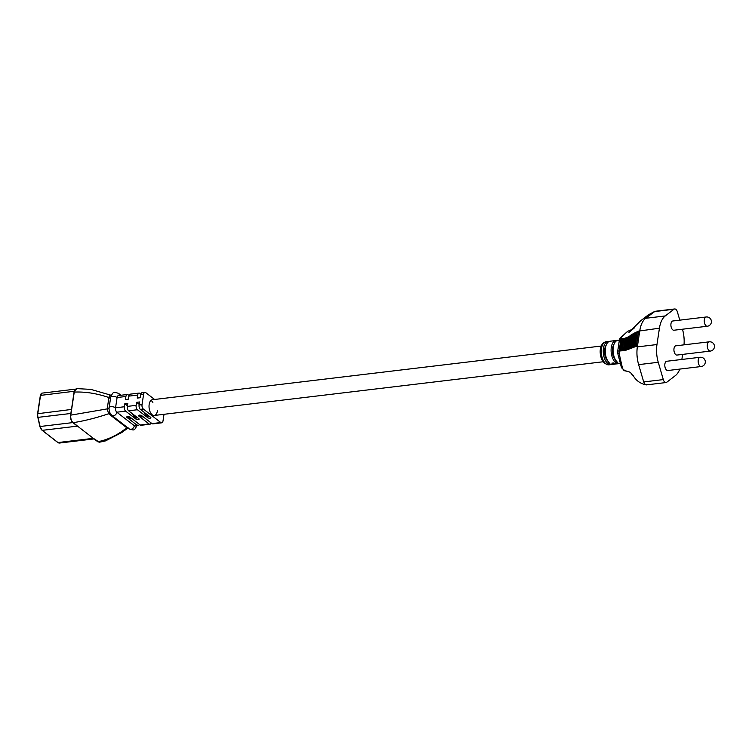 <?xml version="1.0" encoding="UTF-8"?>
<svg xmlns="http://www.w3.org/2000/svg" width="752" height="752" viewBox="0 0 752 752"><rect width="100%" height="100%" fill="white"/><g stroke="black" fill="none" stroke-linecap="round" stroke-linejoin="round"><path stroke-width="1.13" d="M673.952 330.231A4.662 2.472 -96.8 0 1 672.758 329.846A4.662 2.472 -96.8 0 1 670.887 324.789A4.662 2.472 -96.8 0 1 672.852 320.982L706.203 316.987A4.662 2.472 -96.8 0 0 704.333 319.741A4.662 2.472 -96.8 0 0 706.119 325.86A4.662 2.472 -96.8 0 0 707.312 326.246L673.952 330.231M667.861 370.52A4.662 2.472 -96.8 0 1 666.667 370.134A4.662 2.472 -96.8 0 1 664.796 365.077A4.662 2.472 -96.8 0 1 666.761 361.261L700.112 357.275A4.662 2.472 -96.8 0 0 698.241 360.02A4.662 2.472 -96.8 0 0 700.027 366.139A4.662 2.472 -96.8 0 0 701.221 366.525L667.861 370.52M673.999 348.561A4.662 2.472 83.2 0 0 676.988 355.066L710.349 351.081A4.662 2.472 -96.8 0 1 709.155 350.686A4.662 2.472 -96.8 0 1 707.359 344.576A4.662 2.472 -96.8 0 1 709.239 341.822L675.879 345.817A4.662 2.472 83.2 0 0 673.999 348.561M620.287 363.47L616.8 363.893A11.656 6.176 83.2 0 1 613.811 362.925L611.846 363.16A11.656 6.176 83.2 0 0 614.835 364.128A11.656 6.176 83.2 0 0 615.794 363.855M609.139 341.493A11.656 6.176 83.2 0 0 608.142 341.455A11.656 6.176 83.2 0 0 603.245 350.987A11.656 6.176 83.2 0 0 607.926 363.63L609.881 363.395A11.656 6.176 83.2 0 1 605.2 350.752A11.656 6.176 83.2 0 1 610.107 341.22L615.991 340.515A11.656 6.176 83.2 0 0 611.094 350.047A11.656 6.176 83.2 0 0 615.775 362.69L617.73 362.455A11.656 6.176 83.2 0 1 613.049 349.812A11.656 6.176 83.2 0 1 617.956 340.28L619.366 340.111M616.988 340.553A11.656 6.176 83.2 0 0 615.991 340.515M635.722 346.343L637.461 346.136L636.314 345.958L637.461 346.136L637.339 346.888C636.512 352.735 636.944 358.648 638.636 364.635L643.693 381.931L645.225 384.507L647.134 384.592M679.799 320.145L677.392 311.911A4.662 2.472 83.2 0 0 674.666 308.959A4.662 2.472 83.2 0 0 673.952 309.26L665.266 315.943A23.303 12.352 83.2 0 0 659.438 328.192L656.966 344.548A23.303 12.352 83.2 0 0 658.254 362.285L663.32 379.591A4.662 2.472 83.2 0 0 664.853 382.157A4.662 2.472 83.2 0 0 666.046 382.542A4.662 2.472 83.2 0 0 666.761 382.242L675.446 375.558A23.303 12.352 83.2 0 0 679.808 369.091M632.338 329.282L627.986 331.209L622.355 336.059L620.87 339.161L619.056 353.073L622.43 368.001C623.408 370.379 624.564 371.272 625.899 370.68L625.147 370.896C632.084 372.127 629.96 372.917 633.297 375.784C636.117 380.634 640.422 383.67 646.231 384.902M636.267 346.277L638.561 331.115L659.438 328.192M635.102 346.268L637.348 331.425L638.476 331.651M636.314 345.958L638.561 331.115M636.258 346.315L628.305 349.351L619.516 350.611L621.96 350.874L626.519 350.028L626.322 349.577L628.305 349.351L628.023 348.89L629.114 348.984L628.813 348.524L629.913 348.608L629.603 348.148L630.693 348.223L630.392 347.762L631.492 347.847L631.219 347.396L635.139 346.409M634.021 346.39L636.192 332.017L637.245 332.055M633.015 346.7L635.158 332.497L636.117 332.516M632.084 347.039L634.209 333.004L635.083 332.995M631.219 347.396L633.316 333.531L634.124 333.512M630.392 347.762L632.47 334.067L633.24 334.038M629.603 348.148L631.652 334.602L632.394 334.574M628.813 348.524L630.843 335.148L631.567 335.119M628.023 348.89L630.016 335.674L630.759 335.646M627.196 349.248L629.17 336.182L629.941 336.172M626.322 349.577L628.277 336.67L629.095 336.68M625.391 349.868L627.318 337.131L628.202 337.159M624.386 350.122L626.284 337.554L627.243 337.62M623.295 350.338L625.166 337.93L626.209 338.033M622.12 350.488L623.972 338.25L620.917 339.152L619.14 350.94M625.1 338.419L623.972 338.25M621.96 350.874L623.793 338.729M620.861 350.573L622.684 338.513M620.588 350.94L622.393 338.973M619.516 350.611L621.312 338.72M674.666 308.959L655.039 311.3L645.648 318.293C642.687 320.681 640.742 324.761 639.82 330.532M684 344.839A23.303 12.352 83.2 0 0 682.459 329.216M681.857 359.456L682.619 354.399M637.461 346.136L639.698 331.294M613.952 344.378A9.325 4.935 83.2 0 0 615.869 360.387M616.076 360.687L615.775 362.69M606.103 345.318A9.325 4.935 83.2 0 0 608.02 361.317M608.227 361.627L607.926 363.63M150.955 400.421A7.924 4.202 -96.8 0 1 152.891 402.423M601.243 346.042L152.365 399.735A7.924 4.202 83.2 0 0 149.169 404.416A7.924 4.202 83.2 0 0 154.245 415.471A7.924 4.202 83.2 0 0 157.431 410.799M132.333 413.675A7.924 4.202 -96.8 0 0 136.15 417.595L135.924 419.071A1.748 0.686 -171.4 0 0 138.312 419.597A1.748 0.686 -171.4 0 0 139.12 419.155A1.748 0.686 -171.4 0 0 138.866 418.723L128.601 410.789A3.346 1.777 83.2 0 1 127.314 406.409L127.774 403.382L124.823 403.739L124.371 406.757L115.545 407.81L117.096 397.535A3.346 1.777 -96.8 0 1 118.44 395.561L127.276 394.499A3.346 1.777 83.2 0 0 125.922 396.473L125.471 399.5L128.413 399.143L128.865 396.125A3.346 1.777 -96.8 0 1 130.218 394.151L139.045 393.089A3.346 1.777 83.2 0 0 137.701 395.063L137.24 398.09L140.182 397.733L140.643 394.715A3.346 1.777 -96.8 0 1 141.987 392.741L144.929 392.384A3.346 1.777 83.2 0 0 143.585 394.358L142.034 404.642A3.346 1.777 83.2 0 0 143.312 409.032L160.815 422.549A3.346 1.777 83.2 0 0 161.671 422.821A3.346 1.777 83.2 0 0 163.024 420.847L164.011 414.305M144.102 412.265A7.924 4.202 -96.8 0 0 147.918 416.185L147.702 417.67A1.748 0.686 -171.4 0 0 150.08 418.197A1.748 0.686 -171.4 0 0 150.898 417.755A1.748 0.686 -171.4 0 0 150.644 417.313L140.37 409.389A3.346 1.777 83.2 0 1 139.092 404.999L139.543 401.972L136.601 402.329L136.14 405.347L127.314 406.409M129.015 395.467L128.131 394.781A3.346 1.777 83.2 0 0 127.276 394.499M140.793 394.057L139.9 393.371A3.346 1.777 83.2 0 0 139.045 393.089M154.602 399.472L145.794 392.666A3.346 1.777 83.2 0 0 144.929 392.384M147.702 417.67L137.428 409.737A3.346 1.777 -96.8 0 1 136.14 405.347M139.327 424.325A3.346 1.777 -96.8 0 1 138.124 425.641A3.346 1.777 -96.8 0 1 137.268 425.359L134.326 425.717L116.823 412.199A3.346 1.777 -96.8 0 1 115.545 407.81A3.497 1.372 8.6 0 0 110.732 406.729A3.497 1.372 8.6 0 0 109.096 407.612L110.657 397.329A3.497 1.372 8.6 0 1 112.292 396.445A3.497 1.372 8.6 0 1 117.096 397.535L125.922 396.473M138.124 425.641L135.181 425.989A3.346 1.777 -96.8 0 1 134.326 425.717A3.497 2.632 -52.3 0 1 130.895 429.317A3.497 2.632 -52.3 0 1 129.241 428.903L111.738 415.386A3.497 2.632 -52.3 0 0 113.392 415.8A3.497 2.632 -52.3 0 0 116.823 412.199L125.65 411.147A3.346 1.777 -96.8 0 1 124.371 406.757M140.21 425.012A3.346 1.777 83.2 0 0 141.075 425.284L149.902 424.231A3.346 1.777 -96.8 0 1 149.046 423.949L140.21 425.012L129.946 417.078A1.748 0.686 -171.4 0 0 128.047 416.533A1.748 0.686 -171.4 0 0 126.74 416.993A1.748 0.686 -171.4 0 0 127.003 417.435L137.268 425.359M151.096 422.915A3.346 1.777 -96.8 0 1 149.902 424.231M94.263 438.877L99.311 442.242L105.468 440.907L121.786 432.532L128.188 427.869M111.437 395.345L90.823 389.386L76.657 388.596L74.251 392.093L70.801 414.925C70.491 418.328 71.252 420.923 73.076 422.69L93.248 438.266M77.597 426.177L75.238 424.184M72.747 422.314C71.064 420.688 70.359 418.3 70.65 415.16L74.034 392.206C73.931 390.767 74.815 389.564 76.657 388.596M128.028 427.973L126.74 427.747L108.626 413.76L107.198 408.9L108.918 397.535C109.228 395.543 110.046 394.913 111.362 395.655M76.488 425.444L77.381 426.046M93.38 438.407L94.733 439.29M119.342 395.449A3.497 2.632 127.7 0 0 118.506 393.352C113.749 391.952 113.373 390.946 110.657 397.329A3.497 1.372 8.6 0 0 110.647 397.413L109.002 408.815L109.548 412.199L111.738 415.386M94.075 438.914L97.769 441.753C108.269 439.6 117.932 434.929 126.74 427.747A2.331 1.711 124.2 0 1 127.445 427.521M72.737 422.389L73.076 422.69C84.13 420.97 95.983 417.99 108.626 413.76A2.331 1.795 131.3 0 1 110.29 413.76M70.65 415.16L107.198 408.9A2.331 0.94 -174.4 0 0 109.031 408.204M76.497 425.453L72.85 422.633C70.979 420.735 70.218 418.206 70.585 415.038L74.251 392.093C85.239 391.595 96.792 393.409 108.918 397.535A2.331 0.884 -168.5 0 0 110.685 397.131M160.815 422.549L151.989 423.602L141.714 415.668A1.748 0.686 -171.4 0 0 139.816 415.123A1.748 0.686 -171.4 0 0 138.518 415.583A1.748 0.686 -171.4 0 0 138.772 416.025L149.046 423.949M135.924 419.071L125.65 411.147M151.989 423.602A3.346 1.777 83.2 0 0 152.844 423.874L161.671 422.821M143.077 416.721A7.924 4.202 -96.8 0 1 142.466 416.881A7.924 4.202 -96.8 0 1 139.393 415.142M146.828 415.847A7.924 4.202 83.2 0 0 147.561 414.935M131.299 418.131A7.924 4.202 -96.8 0 1 130.698 418.291A7.924 4.202 -96.8 0 1 127.624 416.542M135.05 417.257A7.924 4.202 83.2 0 0 135.792 416.345M139.186 404.322L136.601 402.329M127.417 405.732L124.823 403.739M129.165 417.962A7.924 4.202 83.2 0 0 129.908 417.05M605.962 363.865A11.656 6.176 83.2 0 0 608.951 364.833L604.862 363.583C599.128 359.089 597.652 343.57 606.178 341.69A11.656 6.176 83.2 0 0 601.28 351.222A11.656 6.176 83.2 0 0 605.962 363.865M643.693 381.931L663.32 379.591M645.648 318.293L665.266 315.943M654.334 311.61L673.952 309.26M638.636 364.635L658.254 362.285M637.339 346.888L656.966 344.548M619.056 353.073L617.712 353.252L617.665 351.485A2.331 0.714 4.8 0 1 619.084 350.949M617.665 351.485L619.422 339.838A2.331 1.1 12.7 0 1 619.422 339.838L619.422 339.838A2.331 1.1 12.7 0 1 620.87 339.161M622.43 368.001A2.331 0.696 161.9 0 1 621.5 367.747L625.147 370.896M619.422 339.838L620.052 338.221A2.331 1.598 29.2 0 1 621.396 337.563M620.052 338.221L627.544 331.406A2.331 1.918 57.4 0 1 627.986 331.209M109.096 407.687A3.497 1.372 8.6 0 1 109.096 407.612L109.04 408.157M137.701 395.063L128.865 396.125M143.585 394.358L140.643 394.715M142.034 404.642L139.092 404.999M137.428 409.737L128.601 410.789M143.312 409.032L140.37 409.389M92.928 438.378L58.007 442.552A5.922 3.14 83.2 0 0 59.521 443.041L57.782 442.496L42.197 430.351A5.922 3.14 83.2 0 1 40.1 426.506L37.854 417.407M75.473 389.132L42.046 393.127A3.666 1.946 83.2 0 0 40.57 395.289L37.816 413.478A5.922 3.14 83.2 0 0 37.995 417.398L40.1 426.506L72.794 422.596M74.232 391.266L40.354 395.411L37.703 413.506M71.431 409.455L37.666 413.713A5.452 2.886 -96.8 0 0 37.835 417.322L39.875 426.487L42.197 430.351L77.118 426.168M70.82 413.478L37.769 417.388L37.6 413.591L40.354 395.411L42.046 393.127M41.473 429.608A5.452 2.886 -96.8 0 1 39.95 426.516M57.678 442.298L41.858 430.05M99.311 442.242L97.44 441.499M126.421 427.512A2.331 1.748 127.7 0 1 127.163 427.305M117.669 420.753A2.331 1.748 127.7 0 1 118.412 420.547M108.918 414.004A2.331 1.758 127.6 0 1 110.365 413.882M107.263 408.364A2.331 0.912 -171.4 0 0 109.068 407.81M108.824 398.071A2.331 0.912 -171.4 0 0 110.619 397.545M138.894 415.245L138.772 416.025M127.116 416.655L127.003 417.435M707.312 326.246A4.662 4.662 0 0 0 709.606 317.927A4.662 4.662 0 0 0 706.203 316.987M701.221 366.525A4.662 4.662 0 0 0 703.515 358.215A4.662 4.662 0 0 0 700.112 357.275M710.349 351.081A4.662 4.662 0 0 0 714.4 347.151A4.662 4.662 0 0 0 709.239 341.822M608.951 364.833L614.835 364.128M606.178 341.69L608.142 341.455M654.842 311.347L648.403 314.815L640.657 320.794L628.954 332.431L634.5 327.787M646.419 384.892L666.046 382.542M617.712 353.252L621.5 367.747M627.544 331.406L628.39 331.03M130.698 418.291L131.403 418.206M136.14 417.642L137.287 417.501M142.466 416.881L143.171 416.796M147.918 416.232L149.056 416.091M154.245 415.471L603.123 361.768M93.953 438.924L59.521 443.041M118.506 393.352L120.969 395.251M137.08 424.927C134.373 431.31 133.988 430.294 129.241 428.903"/></g></svg>

